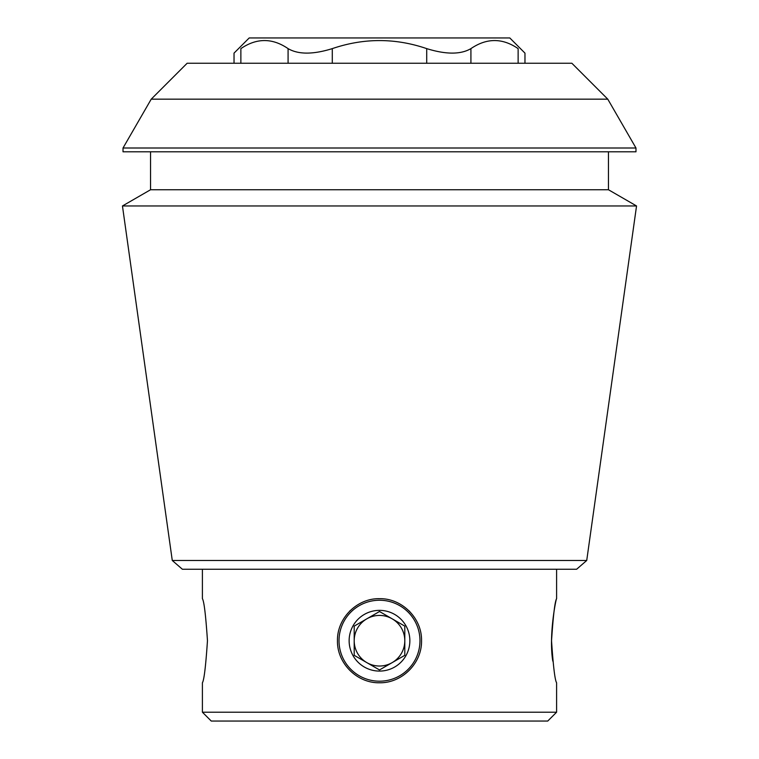 <?xml version="1.0" encoding="UTF-8"?>
<svg xmlns="http://www.w3.org/2000/svg" width="759" height="759" viewBox="0 0 759 759"><rect width="100%" height="100%" fill="white"/><g stroke="black" fill="none" stroke-linecap="round" stroke-linejoin="round"><path stroke-width="1.14" d="M202.397 569.25L202.397 598.68C204.067 601.213 205.755 615.226 207.463 640.7C205.755 666.212 204.067 680.225 202.397 682.768L202.397 712.198L556.603 712.198L556.603 682.768C554.933 680.254 553.245 666.25 551.537 640.748C553.245 615.245 554.924 601.223 556.603 598.68C556.281 597.39 548.501 634.799 552.789 661.098M337.461 640.719C336.968 618.243 357.024 598.168 379.472 598.68C401.957 598.177 422.061 618.243 421.539 640.7C422.07 663.167 402.014 683.252 379.528 682.768C357.053 683.299 336.958 663.214 337.461 640.719M349.776 610.995A42.039 42.039 0 0 1 350.25 610.53M378.39 598.699A42.039 42.039 0 0 1 379.472 598.68M409.224 610.995A42.039 42.039 0 0 1 409.765 611.545M379.528 682.768A42.039 42.039 0 0 1 378.95 682.758M332.29 63.253L332.29 48.623C363.808 37.893 395.278 37.893 426.71 48.623C446.007 54.591 460.751 54.591 470.922 48.623C486.699 37.874 502.43 37.874 518.131 48.623C527.173 54.591 527.173 54.591 518.131 48.623C527.173 54.591 527.173 54.591 518.131 48.623L518.131 63.253M240.869 63.253L240.869 48.623C231.827 54.591 231.827 54.591 240.869 48.623C256.637 37.874 272.377 37.874 288.078 48.623C298.344 54.591 313.078 54.591 332.29 48.623M607.779 99.163L571.869 63.253L187.131 63.253L151.221 99.163L607.779 99.163L635.976 148.005L123.024 148.005L123.024 151.8L635.976 151.8L635.976 148.005M172.274 560.484L182.369 569.25L576.631 569.25L586.726 560.484L172.274 560.484L122.455 205.964L636.545 205.964L608.462 189.75L150.538 189.75L122.455 205.964M556.603 569.25L556.603 598.68M202.397 712.198L211.258 721.05L547.742 721.05L556.603 712.198M608.462 151.8L608.462 189.75M586.726 560.484L636.545 205.964M234.028 63.253L234.028 53.13L249.208 37.95L509.792 37.95L524.972 53.13L524.972 63.253M339.017 640.719A40.483 40.483 0 0 1 399.737 605.663A40.483 40.483 0 0 1 399.737 675.776A40.483 40.483 0 0 1 339.017 640.719M409.86 640.719A30.36 30.36 0 0 0 364.32 614.429A30.36 30.36 0 0 0 364.32 667.019A30.36 30.36 0 0 0 409.86 640.719M379.5 669.941L404.803 655.33L404.803 626.118L379.5 611.507L354.197 626.118L354.197 640.719A25.303 25.303 0 0 1 392.147 618.813A25.303 25.303 0 0 1 392.147 662.635A25.303 25.303 0 0 1 354.197 640.719L354.197 655.33L354.197 626.118L379.5 611.507L404.803 626.118L404.803 655.33L379.5 669.941L354.197 655.33L379.5 669.941M426.71 63.253L426.71 48.623M470.922 63.253L470.922 48.623M288.078 63.253L288.078 48.623M151.221 99.163L123.024 148.005M150.538 151.8L150.538 189.75"/></g></svg>
